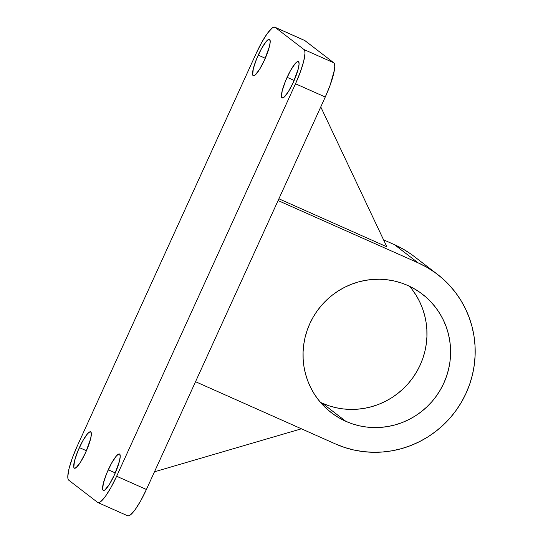 <?xml version="1.0" encoding="UTF-8"?>
<svg xmlns="http://www.w3.org/2000/svg" width="543" height="543" viewBox="0 0 543 543"><rect width="100%" height="100%" fill="white"/><g stroke="black" fill="none" stroke-linecap="round" stroke-linejoin="round"><path stroke-width="0.81" d="M79.373 447.602A19.928 3.869 114 0 1 90.62 431.814A19.928 3.869 114 0 1 85.672 452.441L80.554 462.1L76.101 467.679L74.262 468.134L73.807 467.313L74.452 461.116L77.819 451.179L82.767 440.848L87.633 433.613L90.002 431.78L90.776 431.909L91.353 434.21L90.586 438.92L85.672 452.441A19.928 3.869 114 0 1 74.418 468.229A19.928 3.869 114 0 1 79.373 447.602L86.425 450.738L79.373 447.602M108.247 469.79A19.928 3.869 114 0 1 119.494 454.002A19.928 3.869 114 0 1 114.546 474.63L109.428 484.288L104.975 489.874L103.917 490.451L103.143 490.322L102.688 489.508L103.333 483.311L106.699 473.374L111.648 463.043L116.507 455.808L118.876 453.975L119.65 454.097L120.227 456.405L119.46 461.116L114.546 474.63A19.928 3.869 114 0 1 103.299 490.417A19.928 3.869 114 0 1 108.247 469.79L115.306 472.933L108.247 469.79M287.104 77.316A19.928 3.869 114 0 1 298.358 61.529A19.928 3.869 114 0 1 293.403 82.163L288.292 91.815L283.833 97.401L282 97.855L281.546 97.034L282.19 90.837L285.557 80.9L290.505 70.57L295.372 63.334L296.675 62.078L298.514 61.624L299.091 63.931L298.324 68.642L293.403 82.163A19.928 3.869 114 0 1 282.156 97.944A19.928 3.869 114 0 1 287.104 77.316L294.163 80.459L287.104 77.316M258.23 55.128A19.928 3.869 114 0 1 269.477 39.34A19.928 3.869 114 0 1 264.529 59.968L259.411 69.626L254.959 75.212L253.126 75.66L252.671 74.839L253.316 68.642L256.683 58.705L261.631 48.381L266.491 41.139L268.86 39.306L269.633 39.435L270.21 41.736L269.443 46.454L264.529 59.968A19.928 3.869 114 0 1 253.282 75.755A19.928 3.869 114 0 1 258.23 55.128L265.289 58.264L258.23 55.128M320.418 402.343A74.73 73.23 127.5 0 0 322.237 403.177L345.857 421.334A74.73 73.23 -52.5 0 1 331.284 412.66A74.73 73.23 -52.5 0 1 313.874 315.945A74.73 73.23 -52.5 0 1 407.773 285.475L401.06 282.883L394.109 280.969L386.996 279.754L379.781 279.245L372.546 279.455L365.344 280.371L358.251 281.993L351.341 284.308L344.676 287.281L338.323 290.899L332.336 295.107L326.784 299.885L321.707 305.18L317.16 310.935L313.196 317.098L309.836 323.614L307.121 330.416L305.085 337.441L303.734 344.615L303.089 351.878L303.15 359.154L303.924 366.376L305.404 373.469L307.562 380.371L310.392 387.016L313.868 393.336L317.94 399.268L322.583 404.759L327.748 409.761L333.388 414.214L339.443 418.09L345.857 421.334L352.577 423.927L359.52 425.841L366.634 427.056L373.849 427.565L381.091 427.355L388.293 426.438L395.379 424.816L402.288 422.508L408.954 419.529L415.314 415.918L421.293 411.703L426.852 406.924L431.929 401.637L436.47 395.881L440.441 389.711L443.794 383.202L446.509 376.401L448.552 369.376L449.896 362.201L450.547 354.939L450.48 347.663L449.706 340.441L448.233 333.341L446.068 326.438L443.237 319.8L439.769 313.481L435.69 307.542L431.047 302.051L425.882 297.055L420.248 292.596L414.187 288.727L407.773 285.475A74.73 73.23 -52.5 0 1 422.352 294.157A74.73 73.23 -52.5 0 1 439.762 390.865A74.73 73.23 -52.5 0 1 345.857 421.334L322.237 403.177A74.73 73.23 127.5 0 0 411.865 379.062A74.73 73.23 127.5 0 0 409.585 286.317M127.408 515.64L128.698 515.85L130.463 514.886L135.146 509.653L140.752 500.734L146.413 489.487L325.277 97.014L330.144 85.156L334.379 70.122L334.746 66.633L334.542 64.155L333.782 62.791L304.623 40.433M68.764 480.209A33.211 6.441 114 0 1 77.269 445.986L72.402 457.844L69.076 468.514L67.8 476.367L68.004 478.845L68.764 480.209L97.638 502.404L98.928 502.608L100.693 501.651L105.383 496.411L110.982 487.492L116.643 476.245L295.507 83.771L325.277 97.014A33.211 6.441 -66 0 0 333.782 62.791L304.012 49.549L275.138 27.36L304.908 40.596A33.211 6.441 -66 0 0 304.65 40.44L274.88 27.204A33.211 6.441 114 0 1 275.138 27.36L304.908 40.596L333.782 62.791L304.012 49.549A33.211 6.441 114 0 1 295.507 83.771L325.277 97.014L146.413 489.487L116.643 476.245A33.211 6.441 114 0 1 97.896 502.56A33.211 6.441 114 0 1 97.638 502.404L68.764 480.209M97.896 502.56L127.666 515.796A33.211 6.441 -66 0 0 146.413 489.487L116.643 476.245L295.507 83.771L300.374 71.914L303.7 61.244L304.976 53.39L304.772 50.913L304.012 49.549L275.138 27.36L273.848 27.15L272.084 28.114L267.394 33.347L261.794 42.266L256.133 53.513L77.269 445.986L256.133 53.513A33.211 6.441 114 0 1 274.88 27.204M383.548 239.823L394.469 244.676L418.09 262.832L278.084 200.564L418.09 262.832L426.649 267.163L434.719 272.328L442.24 278.267L449.129 284.932L455.319 292.256L460.749 300.17L465.378 308.594L469.152 317.451L472.037 326.655L474.005 336.117L475.037 345.748L475.118 355.448L474.263 365.127L472.458 374.697L469.743 384.064L466.125 393.132L461.645 401.82L456.358 410.04L450.296 417.71L443.529 424.769L436.124 431.135L428.142 436.755L419.664 441.574L410.779 445.538L401.569 448.62L392.114 450.785L382.516 452.007L372.858 452.285L363.24 451.606L353.758 449.984L344.493 447.432L335.54 443.977L195.534 381.702L335.54 443.977A99.641 97.638 -52.5 0 0 460.742 403.354A99.641 97.638 -52.5 0 0 437.529 274.405L413.902 256.248A99.641 97.638 127.5 0 0 394.469 244.676L383.548 239.823M278.892 198.792L386.854 246.814L320.764 106.923L386.854 246.814L278.892 198.792M411.099 254.172L403.021 249.006L394.469 244.676L418.09 262.832A99.641 97.638 -52.5 0 1 437.529 274.405M412.069 289.385L416.142 295.324L419.61 301.643L422.44 308.281L424.606 315.184L426.079 322.284L426.852 329.506L426.92 336.782L426.275 344.045L424.925 351.219L422.882 358.244L420.173 365.045L416.814 371.555L412.843 377.724L408.302 383.48L403.225 388.768L397.666 393.546L391.686 397.761L385.326 401.372L378.661 404.352L371.751 406.659L364.665 408.282L357.464 409.205L350.221 409.408L343.013 408.899L335.893 407.684L328.949 405.77L322.237 403.177M301.426 428.8L154.47 471.806L301.426 428.8"/></g></svg>

